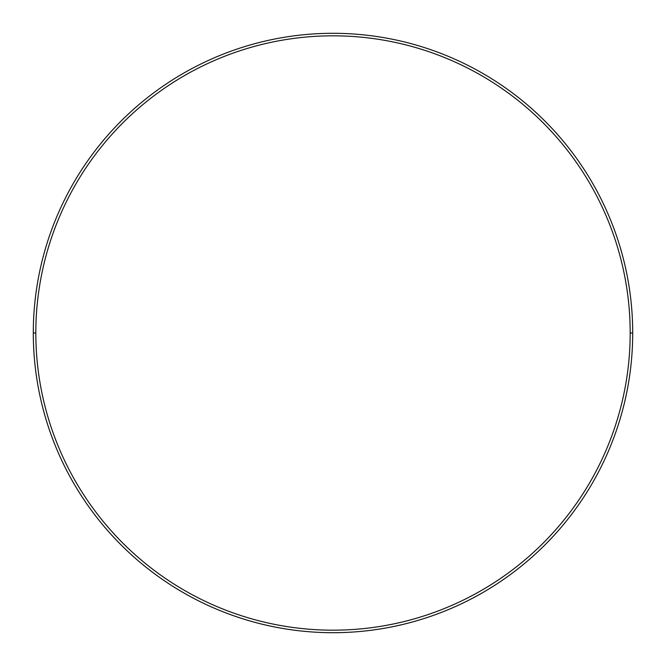 <?xml version="1.0" encoding="UTF-8"?>
<svg xmlns="http://www.w3.org/2000/svg" width="666" height="666" viewBox="0 0 666 666"><rect width="100%" height="100%" fill="white"/><g stroke="black" fill="none" stroke-linecap="round" stroke-linejoin="round"><path stroke-width="1" d="M35.822 333A297.178 297.178 0 0 1 333 35.822A297.178 297.178 0 0 1 630.178 333A297.178 297.178 0 0 1 333 630.178A297.178 297.178 0 0 1 35.822 333L33.3 333A299.7 299.7 0 0 0 333 632.7A299.7 299.7 0 0 0 632.7 333A299.7 299.7 0 0 0 333 33.3A299.7 299.7 0 0 0 33.3 333A299.7 299.7 0 0 0 333 632.7A299.7 299.7 0 0 0 632.7 333L630.178 333A297.178 297.178 0 0 1 333 630.178A297.178 297.178 0 0 1 35.822 333A297.178 297.178 0 0 1 333 35.822A297.178 297.178 0 0 1 630.178 333A297.178 297.178 0 0 1 333 630.178A297.178 297.178 0 0 1 35.822 333L33.3 333A299.7 299.7 0 0 0 333 632.7A299.7 299.7 0 0 0 632.7 333A299.7 299.7 0 0 0 333 33.3A299.7 299.7 0 0 0 33.3 333A299.7 299.7 0 0 1 333 33.3A299.7 299.7 0 0 1 632.7 333L630.178 333A297.178 297.178 0 0 0 333 35.822A297.178 297.178 0 0 0 35.822 333"/></g></svg>
